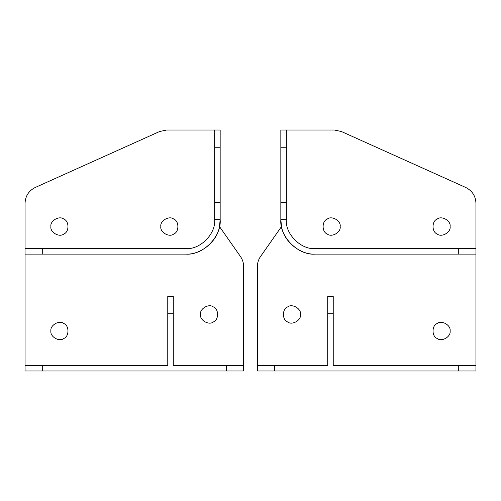 <?xml version="1.0" encoding="UTF-8"?>
<svg xmlns="http://www.w3.org/2000/svg" width="501" height="501" viewBox="0 0 501 501"><rect width="100%" height="100%" fill="white"/><g stroke="black" fill="none" stroke-linecap="round" stroke-linejoin="round"><path stroke-width="0.75" d="M25.05 203.212C25.382 195.997 28.77 190.762 35.214 187.493C28.77 190.762 25.382 195.997 25.05 203.212L25.05 254.12L185.689 254.12C202.748 255.66 221.705 236.704 220.164 219.645L220.164 130.016L214.647 130.016L214.647 219.645L220.164 219.645L219.469 226.533C217.396 241.376 200.644 255.053 185.689 254.12M243.605 266.444C243.58 262.837 242.54 259.537 240.493 256.562C242.54 259.537 243.58 262.837 243.605 266.444L243.605 365.467L226.371 365.467L226.371 370.984L243.605 370.984L243.605 365.467M159.569 131.538L166.639 130.016L159.569 131.538L35.214 187.493M214.647 219.645C215.944 233.973 200.018 249.899 185.689 248.602L25.05 248.602M25.05 365.467L25.05 370.984L42.284 370.984L42.284 365.467L25.05 365.467L25.05 254.12M42.284 365.467L167.766 365.467L167.766 313.758L173.283 313.758L173.283 296.523L167.766 296.523L167.766 313.758M226.371 370.984L42.284 370.984M226.371 365.467L173.283 365.467L173.283 313.758M240.493 256.562L219.469 226.533M214.647 130.016L166.639 130.016M200.513 314.446C199.479 308.697 208.98 303.211 213.445 306.981C218.943 308.96 218.943 319.932 213.445 321.911C208.98 325.681 199.479 320.195 200.513 314.446M50.902 330.992C49.868 325.243 59.368 319.757 63.834 323.527C69.332 325.512 69.332 336.478 63.834 338.457C59.368 342.227 49.868 336.747 50.902 330.992M50.902 226.54C49.868 220.791 59.368 215.305 63.834 219.081C69.332 221.06 69.332 232.026 63.834 234.005C59.368 237.775 49.868 232.295 50.902 226.54M160.834 226.54C159.8 220.791 169.3 215.305 173.766 219.081C179.264 221.06 179.264 232.026 173.766 234.005C169.3 237.775 159.8 232.295 160.834 226.54M475.95 203.212C475.618 195.997 472.23 190.762 465.786 187.493C472.23 190.762 475.618 195.997 475.95 203.212L475.95 254.12L315.311 254.12C298.252 255.66 279.295 236.704 280.836 219.645L280.836 130.016L286.353 130.016L286.353 219.645L280.836 219.645L281.531 226.533C283.604 241.376 300.356 255.053 315.311 254.12M257.395 266.444C257.42 262.837 258.46 259.537 260.507 256.562C258.46 259.537 257.42 262.837 257.395 266.444L257.395 365.467L274.629 365.467L274.629 370.984L257.395 370.984L257.395 365.467M341.432 131.538L334.361 130.016L341.432 131.538L465.786 187.493M286.353 219.645C285.056 233.973 300.982 249.899 315.311 248.602L475.95 248.602M475.95 365.467L475.95 370.984L458.716 370.984L458.716 365.467L475.95 365.467L475.95 254.12M458.716 365.467L333.234 365.467L333.234 313.758L327.717 313.758L327.717 296.523L333.234 296.523L333.234 313.758M274.629 370.984L458.716 370.984M274.629 365.467L327.717 365.467L327.717 313.758M260.507 256.562L281.531 226.533M286.353 130.016L334.361 130.016M300.487 314.446C301.521 308.697 292.02 303.211 287.555 306.981C282.057 308.96 282.057 319.932 287.555 321.911C292.02 325.681 301.521 320.195 300.487 314.446M450.098 330.992C451.132 325.243 441.632 319.757 437.166 323.527C431.668 325.512 431.668 336.478 437.166 338.457C441.632 342.227 451.132 336.747 450.098 330.992M450.098 226.54C451.132 220.791 441.632 215.305 437.166 219.081C431.668 221.06 431.668 232.026 437.166 234.005C441.632 237.775 451.132 232.295 450.098 226.54M340.166 226.54C341.2 220.791 331.7 215.305 327.234 219.081C321.736 221.06 321.736 232.026 327.234 234.005C331.7 237.775 341.2 232.295 340.166 226.54M42.284 254.12L42.284 248.602M220.164 202.41L214.647 202.41M214.647 147.256L220.164 147.256M458.716 254.12L458.716 248.602M280.836 202.41L286.353 202.41M286.353 147.256L280.836 147.256"/></g></svg>
